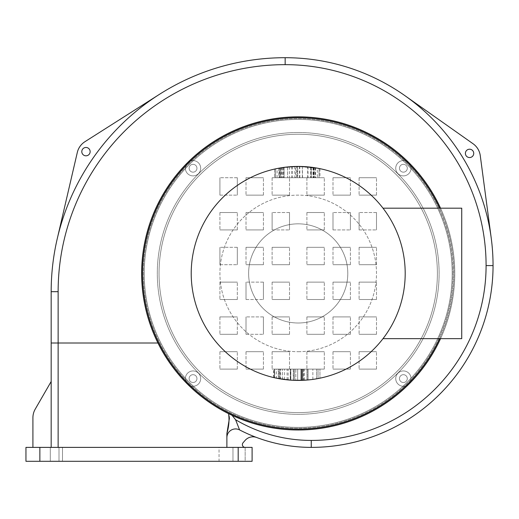<?xml version="1.0" encoding="UTF-8"?>
<svg xmlns="http://www.w3.org/2000/svg" width="519" height="519" viewBox="0 0 519 519"><rect width="100%" height="100%" fill="white"/><g stroke="black" fill="none" stroke-linecap="round" stroke-linejoin="round"><path stroke-width="0.39" stroke-dasharray="2.6 1.95" d="M245.15 447.384L245.15 461.3L232.973 461.3L245.15 461.3L232.973 461.3L245.15 461.3L245.15 447.384L51.173 447.384L226.881 447.384L226.881 433.573L226.881 447.384L245.15 447.384A2.783 2.783 0 0 1 243.048 442.778L245.085 440.423A10.438 10.438 0 0 1 256.594 437.472A155.7 155.7 0 0 1 239.583 429.907A8.7 8.7 0 0 0 226.881 437.627A8.7 8.7 0 0 1 239.583 429.907L235.581 419.735L231.87 415.239M229.08 415.888L228.568 413.643C197.356 397.762 173.82 374.218 157.951 343.007C173.82 374.218 197.356 397.762 228.568 413.643L228.671 413.701M231.013 414.837L229.398 414.058M226.881 447.384L226.881 433.573M235.581 419.735A148.739 148.739 0 0 0 311.257 440.423A174.838 174.838 0 0 0 486.089 265.592A200.931 200.931 0 0 0 285.158 64.654A227.024 227.024 0 0 0 58.134 291.684L58.134 343.007L51.173 343.007L51.173 291.684A233.985 233.985 0 0 1 285.158 57.7A207.892 207.892 0 0 1 493.05 265.592A181.793 181.793 0 0 1 311.257 447.384A155.7 155.7 0 0 1 239.583 429.907A155.7 155.7 0 0 0 256.594 437.472M157.951 343.007A156.569 156.569 0 0 1 273.02 118.883A156.569 156.569 0 0 1 453.301 294.863A156.569 156.569 0 0 1 232.025 415.31A156.569 156.569 0 0 0 453.301 294.863A156.569 156.569 0 0 0 273.02 118.883A156.569 156.569 0 0 0 157.951 343.007L58.134 343.007L58.134 447.384M440.54 208.177A156.569 156.569 0 0 1 440.54 338.654M298.204 351.7A78.285 78.285 0 0 0 366.005 234.277A78.285 78.285 0 0 0 230.41 234.277A78.285 78.285 0 0 0 298.204 351.7A78.285 78.285 0 0 1 230.41 234.277A78.285 78.285 0 0 1 366.005 234.277A78.285 78.285 0 0 1 298.204 351.7M439.58 208.177A155.7 155.7 0 0 1 439.58 338.654M51.173 447.384L51.173 381.51L51.173 447.384L32.911 447.384L51.173 447.384L51.173 343.007M219.05 447.384L59.004 447.384L219.05 447.384L219.05 461.3L59.004 461.3L219.05 461.3L219.05 447.384M238.189 447.384L25.95 447.384L25.95 461.3L252.104 461.3L252.104 447.384L238.189 447.384L238.189 461.3M56.396 461.3L50.304 461.3L56.396 461.3M56.396 447.384L50.304 447.384L56.396 447.384M59.004 447.384L59.004 461.3L59.004 447.384M298.204 429.116A155.7 155.7 0 0 1 163.368 195.566A155.7 155.7 0 0 1 433.047 195.566A155.7 155.7 0 0 1 298.204 429.116M298.204 116.846A156.569 156.569 0 0 0 232.025 415.31A156.569 156.569 0 0 0 451.063 307.313A156.569 156.569 0 0 0 298.204 116.846M453.035 273.416A154.831 154.831 0 0 0 220.796 139.332A154.831 154.831 0 0 0 220.796 407.506A154.831 154.831 0 0 0 453.035 273.416A154.831 154.831 0 0 0 220.796 139.332A154.831 154.831 0 0 0 220.796 407.506A154.831 154.831 0 0 0 453.035 273.416M491.24 238.195A207.892 207.892 0 0 0 405.041 95.743A207.892 207.892 0 0 1 491.24 238.195L480.27 155.674A17.399 17.399 0 0 0 473.056 143.75L405.041 95.743M159.638 94.218A233.985 233.985 0 0 0 57.259 238.688A233.985 233.985 0 0 1 159.638 94.218L84.921 141.713A17.399 17.399 0 0 0 77.305 152.456L57.259 238.688M51.173 381.51L35.24 409.108A17.399 17.399 0 0 0 32.911 417.808L32.911 447.384M469.565 149.206A4.178 4.178 0 0 0 465.952 155.466A4.178 4.178 0 0 0 473.179 155.466A4.178 4.178 0 0 0 469.565 149.206M85.966 147.467A4.178 4.178 0 0 0 82.352 153.728A4.178 4.178 0 0 0 89.586 153.728A4.178 4.178 0 0 0 85.966 147.467M298.204 132.507A140.915 140.915 0 0 1 420.241 343.876A140.915 140.915 0 0 1 176.175 343.876A140.915 140.915 0 0 1 298.204 132.507A140.915 140.915 0 0 0 176.175 343.876A140.915 140.915 0 0 0 420.241 343.876A140.915 140.915 0 0 0 298.204 132.507M298.204 119.454A153.961 153.961 0 0 0 154.902 329.695A153.961 153.961 0 0 0 402.971 386.24A153.961 153.961 0 0 0 298.204 119.454M437.381 273.416A139.176 139.176 0 0 0 228.62 152.891A139.176 139.176 0 0 0 228.62 393.947A139.176 139.176 0 0 0 437.381 273.416A139.176 139.176 0 0 0 228.62 152.891A139.176 139.176 0 0 0 228.62 393.947A139.176 139.176 0 0 0 437.381 273.416M411.029 378.182A153.961 153.961 0 0 0 402.971 160.598A153.961 153.961 0 0 0 185.387 168.656A153.961 153.961 0 0 0 193.444 386.24A153.961 153.961 0 0 0 411.029 378.182A7.655 7.655 0 0 0 403.244 370.942A7.655 7.655 0 0 0 395.731 378.455A7.655 7.655 0 0 0 402.971 386.24A7.655 7.655 0 0 0 411.035 378.799A7.655 7.655 0 0 0 403.386 370.936A7.655 7.655 0 0 0 395.731 378.39A7.655 7.655 0 0 0 402.971 386.24A7.655 7.655 0 0 0 411.029 378.182M324.304 334.307L324.304 316.908L324.304 334.307L306.904 334.307L324.304 334.307M306.904 316.908L306.904 334.307L306.904 316.908L324.304 316.908L306.904 316.908M324.304 229.923L324.304 212.531L324.304 229.923L306.904 229.923L324.304 229.923M306.904 212.531L306.904 229.923L306.904 212.531L324.304 212.531L306.904 212.531M272.112 229.923L289.511 229.923L272.112 229.923L272.112 212.531L272.112 229.923M289.511 212.531L272.112 212.531L289.511 212.531L289.511 229.923L289.511 212.531M272.112 316.908L272.112 334.307L272.112 316.908L289.511 316.908L272.112 316.908M289.511 334.307L289.511 316.908L289.511 334.307L272.112 334.307L289.511 334.307M376.496 369.1L376.496 351.7L376.496 369.1L359.096 369.1L376.496 369.1M359.096 351.7L359.096 369.1L359.096 351.7L376.496 351.7L359.096 351.7M376.496 334.307L376.496 316.908L376.496 334.307L359.096 334.307L376.496 334.307M359.096 316.908L359.096 334.307L359.096 316.908L376.496 316.908L359.096 316.908M376.496 299.515L376.496 282.115L376.496 299.515L359.096 299.515L376.496 299.515M359.096 282.115L359.096 299.515L359.096 282.115L376.496 282.115L359.096 282.115M350.396 369.1L350.396 351.7L350.396 369.1L333.003 369.1L350.396 369.1M333.003 351.7L333.003 369.1L333.003 351.7L350.396 351.7L333.003 351.7M350.396 334.307L350.396 316.908L350.396 334.307L333.003 334.307L350.396 334.307M333.003 316.908L333.003 334.307L333.003 316.908L350.396 316.908L333.003 316.908M350.396 299.515L350.396 282.115L350.396 299.515L333.003 299.515L350.396 299.515M333.003 282.115L333.003 299.515L333.003 282.115L350.396 282.115L333.003 282.115M324.304 369.1L324.304 351.7L324.304 369.1L306.904 369.1L324.304 369.1M306.904 351.7L306.904 369.1L306.904 351.7L324.304 351.7L306.904 351.7M324.304 299.515L324.304 282.115L324.304 299.515L306.904 299.515L324.304 299.515M306.904 282.115L306.904 299.515L306.904 282.115L324.304 282.115L306.904 282.115M333.003 229.923L350.396 229.923L333.003 229.923L333.003 212.531L333.003 229.923M350.396 212.531L333.003 212.531L350.396 212.531L350.396 229.923L350.396 212.531M324.304 264.716L324.304 247.323L324.304 264.716L306.904 264.716L324.304 264.716M306.904 247.323L306.904 264.716L306.904 247.323L324.304 247.323L306.904 247.323M333.003 177.738L333.003 195.131L333.003 177.738L350.396 177.738L333.003 177.738M350.396 195.131L350.396 177.738L350.396 195.131L333.003 195.131L350.396 195.131M333.003 247.323L333.003 264.716L333.003 247.323L350.396 247.323L333.003 247.323M350.396 264.716L350.396 247.323L350.396 264.716L333.003 264.716L350.396 264.716M359.096 229.923L376.496 229.923L359.096 229.923L359.096 212.531L359.096 229.923M376.496 212.531L359.096 212.531L376.496 212.531L376.496 229.923L376.496 212.531M376.496 264.716L376.496 247.323L376.496 264.716L359.096 264.716L376.496 264.716M359.096 247.323L359.096 264.716L359.096 247.323L376.496 247.323L359.096 247.323M376.496 195.131L376.496 177.738L376.496 195.131L359.096 195.131L376.496 195.131M359.096 177.738L359.096 195.131L359.096 177.738L376.496 177.738L359.096 177.738M324.304 195.131L324.304 177.738L324.304 195.131L306.904 195.131L324.304 195.131M306.904 177.738L306.904 195.131L306.904 177.738L324.304 177.738L306.904 177.738M219.92 264.716L237.319 264.716L219.92 264.716L219.92 247.323L219.92 264.716M237.319 247.323L219.92 247.323L237.319 247.323L237.319 264.716L237.319 247.323M246.019 247.323L246.019 264.716L246.019 247.323L263.412 247.323L246.019 247.323M263.412 264.716L263.412 247.323L263.412 264.716L246.019 264.716L263.412 264.716M272.112 247.323L272.112 264.716L272.112 247.323L289.511 247.323L272.112 247.323M289.511 264.716L289.511 247.323L289.511 264.716L272.112 264.716L289.511 264.716M246.019 212.531L246.019 229.923L246.019 212.531L263.412 212.531L246.019 212.531M263.412 229.923L263.412 212.531L263.412 229.923L246.019 229.923L263.412 229.923M219.92 212.531L219.92 229.923L219.92 212.531L237.319 212.531L219.92 212.531M237.319 229.923L237.319 212.531L237.319 229.923L219.92 229.923L237.319 229.923M219.92 282.115L219.92 299.515L219.92 282.115L237.319 282.115L219.92 282.115M237.319 299.515L237.319 282.115L237.319 299.515L219.92 299.515L237.319 299.515M272.112 282.115L272.112 299.515L272.112 282.115L289.511 282.115L272.112 282.115M289.511 299.515L289.511 282.115L289.511 299.515L272.112 299.515L289.511 299.515M263.412 282.115L246.019 282.115L263.412 282.115L263.412 299.515L263.412 282.115M246.019 299.515L263.412 299.515L246.019 299.515L246.019 282.115L246.019 299.515M219.92 351.7L219.92 369.1L219.92 351.7L237.319 351.7L219.92 351.7M237.319 369.1L237.319 351.7L237.319 369.1L219.92 369.1L237.319 369.1M219.92 316.908L219.92 334.307L219.92 316.908L237.319 316.908L219.92 316.908M237.319 334.307L237.319 316.908L237.319 334.307L219.92 334.307L237.319 334.307M246.019 351.7L246.019 369.1L246.019 351.7L263.412 351.7L246.019 351.7M263.412 369.1L263.412 351.7L263.412 369.1L246.019 369.1L263.412 369.1M263.412 316.908L246.019 316.908L263.412 316.908L263.412 334.307L263.412 316.908M246.019 334.307L263.412 334.307L246.019 334.307L246.019 316.908L246.019 334.307M272.112 177.738L272.112 195.131L272.112 177.738L289.511 177.738L272.112 177.738M289.511 195.131L289.511 177.738L289.511 195.131L272.112 195.131L289.511 195.131M272.112 351.7L272.112 369.1L272.112 351.7L289.511 351.7L272.112 351.7M289.511 369.1L289.511 351.7L289.511 369.1L272.112 369.1L289.511 369.1M263.412 195.131L263.412 177.738L263.412 195.131L246.019 195.131L263.412 195.131M246.019 177.738L246.019 195.131L246.019 177.738L263.412 177.738L246.019 177.738M219.92 195.131L237.319 195.131L219.92 195.131L219.92 177.738L219.92 195.131M237.319 177.738L219.92 177.738L237.319 177.738L237.319 195.131L237.319 177.738M402.971 160.598A7.655 7.655 0 0 0 395.731 168.377A7.655 7.655 0 0 0 403.244 175.896A7.655 7.655 0 0 0 411.029 168.656A7.655 7.655 0 0 0 403.587 160.592A7.655 7.655 0 0 0 395.731 168.24A7.655 7.655 0 0 0 403.179 175.896A7.655 7.655 0 0 0 411.029 168.656A7.655 7.655 0 0 0 402.971 160.598M193.444 386.24A7.655 7.655 0 0 0 200.684 378.455A7.655 7.655 0 0 0 193.172 370.942A7.655 7.655 0 0 0 185.387 378.182A7.655 7.655 0 0 0 192.828 386.246A7.655 7.655 0 0 0 200.684 378.591A7.655 7.655 0 0 0 193.237 370.942A7.655 7.655 0 0 0 185.387 378.182A7.655 7.655 0 0 0 193.444 386.24M185.387 168.656A7.655 7.655 0 0 0 193.172 175.896A7.655 7.655 0 0 0 200.684 168.377A7.655 7.655 0 0 0 193.444 160.598A7.655 7.655 0 0 0 185.38 168.033A7.655 7.655 0 0 0 193.029 175.896A7.655 7.655 0 0 0 200.684 168.448A7.655 7.655 0 0 0 193.444 160.598A7.655 7.655 0 0 0 185.387 168.656M294.824 166.482L298.204 166.43A106.992 106.992 0 0 0 275.544 168.857A106.992 106.992 0 0 1 390.865 326.912A106.992 106.992 0 0 1 205.55 326.912A106.992 106.992 0 0 1 319.036 168.474L319.036 177.738L274.629 177.738L319.951 177.738L275.544 177.738L319.036 177.738L319.036 168.474L298.204 166.43L294.824 166.482L294.824 177.738M310.79 167.17L298.204 166.43A106.992 106.992 0 0 1 313.009 167.455L298.204 166.43L287.526 166.962L298.204 166.43L313.009 167.455A106.992 106.992 0 0 0 298.204 166.43L291.866 166.618L280.584 167.89A106.992 106.992 0 0 0 275.544 168.857L275.544 177.738L275.544 168.857A106.992 106.992 0 0 1 298.204 166.43L319.036 168.474L319.036 177.738L319.036 168.474A106.992 106.992 0 0 0 275.544 168.857L275.544 177.738L275.544 168.857A106.992 106.992 0 0 1 281.713 167.708L281.713 177.738M313.009 167.455L313.009 177.738L313.009 167.455M287.526 166.962L287.526 177.738L287.526 166.962M313.787 167.566L311.141 167.215L311.141 177.738L311.141 167.215A106.992 106.992 0 0 1 317.343 168.156L317.343 177.738M319.951 168.662L319.951 177.738M318.958 168.461L316.609 168.02M313.32 167.501L310.842 167.176M299.301 166.43L299.301 177.738M291.866 166.618L291.866 177.738M280.584 167.89L280.584 177.738L280.584 167.89M313.541 167.533L313.541 177.738M314.449 167.669L314.916 167.741L314.916 177.738M307.689 177.738L307.689 166.852L312.263 167.358M284.315 167.332L286.812 167.034M288.032 166.91L295.668 166.456L295.668 177.738M295.668 166.456L297.679 166.43L297.679 177.738M297.679 166.43L296.621 166.437L296.621 177.738M296.621 166.437A106.992 106.992 0 0 1 298.204 166.43A106.992 106.992 0 0 1 319.036 168.474L319.036 177.738L319.036 168.474A106.992 106.992 0 0 0 313.924 167.592L313.924 177.738L313.924 167.592A106.992 106.992 0 0 0 302.33 166.508L302.33 177.738M302.33 166.508L302.577 177.738M301.241 166.469L289.362 166.794L278.891 168.188L278.891 177.738M282.31 167.618L282.31 177.738M283.958 167.384L285.035 167.241M277.094 177.738L277.094 168.532A106.992 106.992 0 0 1 283.264 167.475L279.67 168.046L279.67 177.738M280.935 167.832L280.935 177.738M283.264 167.475L283.264 177.738L283.264 167.475M274.629 169.058L274.629 177.738L319.918 177.738L274.629 177.738L274.629 169.058L275.226 168.928M311.179 167.215L314.034 167.605A106.992 106.992 0 0 0 280.552 167.897L280.617 167.884M280.552 167.897L280.552 177.738L314.034 177.738L280.552 177.738L280.552 167.897M283.439 167.449L283.439 177.738M285.534 167.183L297.329 166.43L308.844 166.956M311.426 167.248L311.426 177.738M277.522 168.448L275.544 168.857A106.992 106.992 0 0 1 319.036 168.474L319.036 177.738L319.036 168.474L318.244 168.318M275.544 168.857L275.544 177.738L275.544 168.857M315.708 167.871L305.84 166.703L297.257 166.43C289.693 166.638 283.621 167.215 279.034 168.162L279.034 177.738M314.034 167.605L314.034 177.738L314.034 167.605M279.456 177.738L279.456 168.085L287.896 166.923L297.257 166.43L279.767 168.033M279.709 168.039L280.052 167.981M281.116 167.799L282.33 167.611M282.466 167.592L284.042 167.371L284.042 177.738M285.385 167.196L290.322 166.716M294.085 166.508L297.29 166.43C301.837 166.521 301.948 166.275 310.576 167.144L314.43 167.663M275.368 168.896L276.984 168.552M319.918 168.656L319.918 177.738M313.658 167.553L310.505 167.137C306.333 166.852 308.987 166.599 297.257 166.43L300.339 166.45M308.721 166.943L311.043 167.202M314.663 167.702L315.085 167.767L315.091 177.738M315.091 167.767L314.605 167.689M313.087 167.468L309.953 167.073M299.865 177.738L299.865 166.443L294.889 166.482M291.529 166.638L285.418 167.196M284.438 167.319L277.425 168.467M276.757 168.597L275.323 168.902M273.785 377.579L273.785 369.1L274.7 369.1L274.525 377.754A106.992 106.992 0 0 0 319.951 378.176A106.992 106.992 0 0 1 293.378 380.297L306.982 380.044A106.992 106.992 0 0 1 301.273 380.362L297.679 380.408A106.992 106.992 0 0 1 274.525 377.754A106.992 106.992 0 0 0 307.157 380.031A106.992 106.992 0 0 1 302.298 380.33L306.982 380.044A106.992 106.992 0 0 1 301.273 380.362L291.406 380.193L281 379.013M282.2 379.201L283.731 379.421M278.573 378.591L278.573 369.1L308.078 369.1L290.666 369.1L290.666 380.142L295.811 380.382A106.992 106.992 0 0 1 274.525 377.754A106.992 106.992 0 0 0 318.017 378.559A106.992 106.992 0 0 1 295.811 380.382L295.811 369.1L318.017 369.1L274.525 369.1L319.951 369.1L274.525 369.1L295.811 369.1L295.811 380.382M303.206 380.291L302.071 380.336M300.501 380.382L299.684 380.395M296.784 380.401L300.164 380.388M293.274 369.1L293.274 380.291A106.992 106.992 0 0 1 290.277 380.116L288.162 379.934A106.992 106.992 0 0 1 274.525 377.754L290.277 380.116L290.277 369.1L274.525 369.1L319.951 369.1L274.525 369.1L290.277 369.1L290.277 380.116L290.277 369.1M279.073 378.682L282.524 379.253A106.992 106.992 0 0 1 276.53 378.189L276.53 369.1L282.524 369.1L278.573 369.1M319.951 378.176A106.992 106.992 0 0 1 274.525 377.754A106.992 106.992 0 0 0 319.951 378.176L319.951 369.1L319.951 378.176M293.52 380.304L274.525 377.754A106.992 106.992 0 0 0 307.157 380.031L293.52 380.304L293.52 369.1M278.865 378.643L284.535 379.532A106.992 106.992 0 0 0 316.532 378.825A106.992 106.992 0 0 1 287.072 379.824L283.251 379.357M282.952 379.311L280.656 378.954M278.956 378.662L279.741 378.799A106.992 106.992 0 0 1 274.804 377.819L274.804 369.1L316.532 369.1L274.804 369.1M300.864 380.375L297.679 380.408A106.992 106.992 0 0 1 274.525 377.754L274.525 369.1L307.157 369.1L274.525 369.1L274.525 377.754M304.381 380.226L307.157 380.031A106.992 106.992 0 0 1 302.298 380.33L304.342 380.232M307.17 380.031L306.08 380.116M305.321 380.168L304.763 380.206M274.577 377.767L274.214 377.683M274.33 377.709L274.687 377.787M280.623 378.954L290.841 380.155L299.606 380.395M306.158 380.109L307.157 380.031L307.157 369.1L302.298 369.1L307.157 369.1L307.157 380.031M383.009 208.177A106.992 106.992 0 0 1 383.009 338.654A106.992 106.992 0 0 0 383.009 208.177L461.735 208.177L461.735 338.654L383.009 338.654M302.298 380.33L302.298 369.1L302.298 380.33L302.811 380.31M306.982 380.044L306.982 369.1L306.982 380.044M301.273 380.362L301.273 369.1L301.273 380.362M297.679 380.408L297.679 369.1L297.679 380.408M301.52 380.356L301.52 369.1L301.52 380.356L300.91 380.375M294.474 380.343L294.474 369.1L303.563 369.1L294.474 369.1L294.474 380.343L301.026 380.369L301.026 369.1M280.02 378.851L280.02 369.1M282.524 379.253L282.524 369.1L282.524 379.253M274.7 369.1L276.53 369.1M303.563 380.271L303.563 369.1M300.994 380.369L300.994 369.1M304.445 380.226L304.445 369.1M308.078 379.953L308.078 369.1L273.604 369.1L308.078 369.1L308.078 379.953M290.666 369.1L273.785 369.1M300.955 380.369L300.955 369.1L300.955 380.369M279.67 378.786L279.67 369.1L279.67 378.786M312.866 379.395L312.866 369.1L312.866 379.395M318.017 378.559L318.017 369.1L318.017 378.559M293.378 380.297L293.378 369.1M288.162 379.934L288.162 369.1M302.616 380.317L302.616 369.1L302.616 380.317M281.506 379.097L280.721 378.967L280.727 369.1M278.684 378.611L278.684 369.1M279.741 378.799L279.741 369.1L279.741 378.799M273.889 377.605L273.889 369.1M316.532 378.825L316.532 369.1L316.532 378.825M278.327 369.1L278.327 378.546L280.377 378.909M281.973 379.168L283.556 379.402M288.09 379.927L282.258 379.214M299.911 380.395L301.409 380.356M303.356 380.284L302.979 380.297L303.356 380.284L303.356 369.1M273.604 377.54L273.604 369.1M300.832 380.375L300.222 380.388M299.774 380.395L295.162 380.362M280.007 378.844L279.482 378.753M298.204 323A49.577 49.577 0 0 1 255.27 248.627A49.577 49.577 0 0 1 341.145 248.627A49.577 49.577 0 0 1 298.204 323A49.577 49.577 0 0 0 341.145 248.627A49.577 49.577 0 0 0 255.27 248.627A49.577 49.577 0 0 0 298.204 323M193.029 374.679A3.912 3.912 0 0 0 189.643 380.55A3.912 3.912 0 0 0 196.422 380.55A3.912 3.912 0 0 0 193.029 374.679A3.912 3.912 0 0 1 196.422 380.55A3.912 3.912 0 0 1 189.643 380.55A3.912 3.912 0 0 1 193.029 374.679M193.029 164.328A3.912 3.912 0 0 1 196.422 170.2A3.912 3.912 0 0 1 189.643 170.2A3.912 3.912 0 0 1 193.029 164.328A3.912 3.912 0 0 0 189.643 170.2A3.912 3.912 0 0 0 196.422 170.2A3.912 3.912 0 0 0 193.029 164.328A3.912 3.912 0 0 0 189.643 170.2A3.912 3.912 0 0 0 196.422 170.2A3.912 3.912 0 0 0 193.029 164.328A3.912 3.912 0 0 0 189.643 170.2A3.912 3.912 0 0 0 196.422 170.2A3.912 3.912 0 0 0 193.029 164.328A3.912 3.912 0 0 1 196.422 170.2A3.912 3.912 0 0 1 189.643 170.2A3.912 3.912 0 0 1 193.029 164.328A3.912 3.912 0 0 0 189.117 168.24A3.912 3.912 0 0 0 193.029 172.159A3.912 3.912 0 0 0 196.948 168.24A3.912 3.912 0 0 0 193.029 164.328M403.386 164.328A3.912 3.912 0 0 0 399.993 170.2A3.912 3.912 0 0 0 406.773 170.2A3.912 3.912 0 0 0 403.386 164.328A3.912 3.912 0 0 1 406.773 170.2A3.912 3.912 0 0 1 399.993 170.2A3.912 3.912 0 0 1 403.386 164.328M403.386 374.679A3.912 3.912 0 0 1 406.773 380.55A3.912 3.912 0 0 1 399.993 380.55A3.912 3.912 0 0 1 403.386 374.679A3.912 3.912 0 0 0 399.993 380.55A3.912 3.912 0 0 0 406.773 380.55A3.912 3.912 0 0 0 403.386 374.679A3.912 3.912 0 0 0 399.468 378.591A3.912 3.912 0 0 0 403.386 382.509A3.912 3.912 0 0 0 406.773 376.638A3.912 3.912 0 0 0 399.993 376.638A3.912 3.912 0 0 0 403.386 382.509A3.912 3.912 0 0 0 406.773 376.638A3.912 3.912 0 0 0 399.993 376.638A3.912 3.912 0 0 0 403.386 382.509A3.912 3.912 0 0 1 399.993 376.638A3.912 3.912 0 0 1 406.773 376.638A3.912 3.912 0 0 1 403.386 382.509A3.912 3.912 0 0 0 407.298 378.591A3.912 3.912 0 0 0 403.386 374.679M407.298 168.24A3.912 3.912 0 0 0 401.427 164.854A3.912 3.912 0 0 0 401.427 171.633A3.912 3.912 0 0 0 407.298 168.24A3.912 3.912 0 0 0 401.427 164.854A3.912 3.912 0 0 0 401.427 171.633A3.912 3.912 0 0 0 407.298 168.24A3.912 3.912 0 0 1 401.427 171.633A3.912 3.912 0 0 1 401.427 164.854A3.912 3.912 0 0 1 407.298 168.24A3.912 3.912 0 0 0 403.386 164.328A3.912 3.912 0 0 0 399.468 168.24A3.912 3.912 0 0 0 403.386 172.159A3.912 3.912 0 0 0 407.298 168.24M189.117 378.591A3.912 3.912 0 0 0 194.988 381.984A3.912 3.912 0 0 0 194.988 375.205A3.912 3.912 0 0 0 189.117 378.591A3.912 3.912 0 0 0 194.988 381.984A3.912 3.912 0 0 0 194.988 375.205A3.912 3.912 0 0 0 189.117 378.591A3.912 3.912 0 0 1 194.988 375.205A3.912 3.912 0 0 1 194.988 381.984A3.912 3.912 0 0 1 189.117 378.591A3.912 3.912 0 0 0 193.029 382.509A3.912 3.912 0 0 0 196.948 378.591A3.912 3.912 0 0 0 193.029 374.679A3.912 3.912 0 0 0 189.117 378.591M311.257 440.423L311.257 447.384A155.7 155.7 0 0 1 239.583 429.907M58.134 291.684L51.173 291.684M285.158 64.654L285.158 57.7M486.089 265.592L493.05 265.592M39.866 447.384L39.866 461.3M308.007 166.878L308.007 177.738M313.152 167.475L313.152 177.738M292.178 166.599L292.178 177.738M289.394 166.794L289.394 177.738M289.362 166.794L289.362 177.738M297.329 166.43L297.329 177.738M315.584 167.851L315.584 177.738M297.257 166.43L297.257 177.738M284.146 167.358L284.146 177.738M310.576 167.144L310.576 177.738M310.505 167.137L310.505 177.738M297.29 166.43L297.29 177.738M287.072 379.824L287.072 369.1M284.535 379.532L284.535 369.1M290.841 380.155L290.841 369.1L290.841 380.155M232.973 447.384L232.973 461.3L232.973 447.384M50.304 447.384L50.304 461.3L50.304 447.384M62.481 447.384L62.481 461.3L62.481 447.384"/><path stroke-width="0.78" d="M235.581 419.735A148.739 148.739 0 0 0 311.257 440.423A174.838 174.838 0 0 0 486.089 265.592A200.931 200.931 0 0 0 285.158 64.654A227.024 227.024 0 0 0 58.134 291.684L58.134 343.007L51.173 343.007L51.173 291.684A233.985 233.985 0 0 1 285.158 57.7A207.892 207.892 0 0 1 493.05 265.592A181.793 181.793 0 0 1 311.257 447.384A155.7 155.7 0 0 1 239.583 429.907A8.7 8.7 0 0 0 226.881 437.627A8.7 8.7 0 0 1 239.583 429.907L235.581 419.735L232.025 415.31L228.568 413.643C229.489 419.89 228.931 426.534 226.881 433.573L229.398 418.314L229.08 415.888M231.87 415.239L231.013 414.837M229.398 414.058L228.671 413.701M440.54 338.654A156.569 156.569 0 0 1 157.951 343.007A156.569 156.569 0 0 1 230.786 132.105A156.569 156.569 0 0 1 440.54 208.177M58.134 447.384L58.134 343.007L157.951 343.007M439.58 338.654A155.7 155.7 0 0 1 144.12 295.778A155.7 155.7 0 0 1 439.58 208.177M226.881 447.384L226.881 433.573M51.173 447.384L51.173 343.007M238.189 461.3L252.104 461.3L252.104 447.384L25.95 447.384L25.95 461.3L238.189 461.3L238.189 447.384M256.594 437.472A10.438 10.438 0 0 0 245.085 440.423L243.048 442.778A2.783 2.783 0 0 0 245.15 447.384M32.911 447.384L32.911 417.808A17.399 17.399 0 0 1 35.24 409.108L51.173 381.51M405.041 95.743L473.056 143.75A17.399 17.399 0 0 1 480.27 155.674L491.24 238.195M469.565 149.206A4.178 4.178 0 0 1 473.179 155.466A4.178 4.178 0 0 1 465.952 155.466A4.178 4.178 0 0 1 469.565 149.206M57.259 238.688L77.305 152.456A17.399 17.399 0 0 1 84.921 141.713L159.638 94.218M85.966 147.467A4.178 4.178 0 0 1 89.586 153.728A4.178 4.178 0 0 1 82.352 153.728A4.178 4.178 0 0 1 85.966 147.467M317.343 168.156L318.958 168.461M316.609 168.02L313.32 167.501M312.263 167.358L313.541 167.533M307.689 166.852L298.204 166.43A106.992 106.992 0 0 1 390.865 326.912A106.992 106.992 0 0 1 205.55 326.912A106.992 106.992 0 0 1 298.204 166.43L286.812 167.034M281.713 167.708L284.315 167.332M302.577 166.515L302.09 166.495M302.019 166.495L301.241 166.469M279.67 168.046L283.958 167.384M285.035 167.241L288.032 166.91M278.891 168.188L277.094 168.532M280.617 167.884L285.534 167.183M308.844 166.956L311.179 167.215M318.244 168.318L315.708 167.871M278.586 168.24L277.522 168.448M280.052 167.981L280.76 167.858M284.042 167.371L285.385 167.196M290.322 166.716L294.085 166.508M276.984 168.552L279.456 168.085M300.339 166.45L308.721 166.943M311.043 167.202L314.663 167.702M314.43 167.663L315.863 167.897M316.052 167.929L313.087 167.468M314.605 167.689L313.658 167.553M309.953 167.073L299.865 166.443M294.889 166.482L291.529 166.638M285.418 167.196L284.438 167.319M277.425 168.467L276.757 168.597M275.323 168.902L274.629 169.058M276.53 378.189L282.2 379.201M288.09 379.927L290.666 380.142M295.811 380.382L306.158 380.109M302.071 380.336L300.501 380.382M299.684 380.395L296.784 380.401M295.162 380.362L293.274 380.291M290.277 380.116L280.656 378.954M274.804 377.819L277.652 378.416M279.073 378.682L278.327 378.546M303.115 380.297L300.864 380.375M306.08 380.116L305.321 380.168M304.763 380.206L294.474 380.343M281 379.013L274.577 377.767M274.687 377.787L277.646 378.409M278.865 378.643L280.623 378.954M300.164 380.388L303.206 380.291M301.026 380.369L302.279 380.33M302.811 380.31L303.174 380.291M280.377 378.909L280.721 378.967M281.506 379.097L281.973 379.168M300.222 380.388L299.774 380.395M282.258 379.214L280.007 378.844M279.482 378.753L278.956 378.662M383.009 208.177L461.735 208.177L461.735 338.654L383.009 338.654M311.257 440.423L311.257 447.384A155.7 155.7 0 0 1 239.583 429.907M58.134 291.684L51.173 291.684M285.158 64.654L285.158 57.7M486.089 265.592L493.05 265.592M39.866 447.384L39.866 461.3"/></g></svg>

